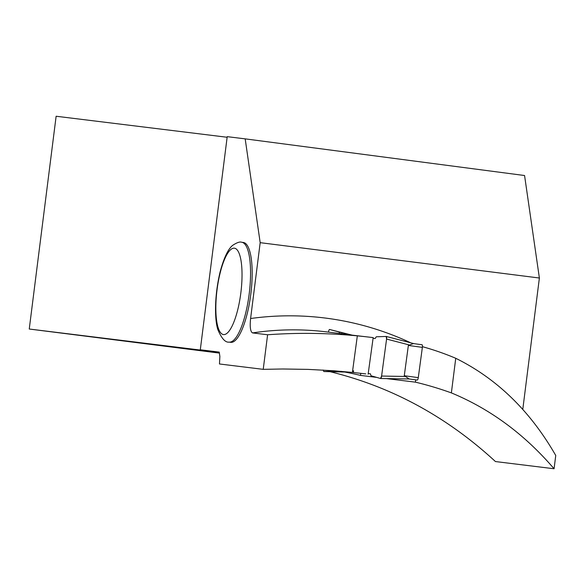 <?xml version="1.0" encoding="UTF-8"?>
<svg xmlns="http://www.w3.org/2000/svg" width="585" height="585" viewBox="0 0 585 585"><rect width="100%" height="100%" fill="white"/><g stroke="black" fill="none" stroke-linecap="round" stroke-linejoin="round"><path stroke-width="0.88" d="M386.254 336.455A2.545 0.702 -82.3 0 1 386.583 339.059L381.596 376.06A2.545 0.702 97.7 0 1 380.579 378.502A2.545 0.702 97.7 0 1 380.528 378.495L381.596 376.06L386.583 339.059L386.195 336.448L376.272 336.792L375.153 338.51L373.091 338.254L375.153 338.51L376.272 336.792L386.195 336.448A2.545 0.702 -82.3 0 1 386.254 336.455L413.8 343.607M415.723 379.884L417.251 380.067A2.545 0.702 -82.3 0 0 418.282 377.632L422.37 347.358A2.545 0.702 -82.3 0 0 422.012 344.748L413.376 343.578L408.359 345.45L404.279 375.731L409.222 378.978M368.206 373.559L370.385 373.83L371.014 375.76L380.528 378.495L371.014 375.76L370.385 373.83L368.206 373.559M357.289 336.17L352.521 371.49L353.472 371.614M386.305 336.477L413.836 343.629M386.583 339.059L409.069 344.901M381.596 376.06L404.813 376.455M328.514 332.126L328.543 331.922A2.545 0.702 97.7 0 1 329.604 329.494L349.998 334.927M329.611 329.494L352.616 335.249L329.604 329.494A2.545 0.702 97.7 0 1 329.611 329.494M339.124 332.229L339.534 333.487M323.476 370.1A2.545 0.702 -82.3 0 0 323.929 371.541A2.545 0.702 -82.3 0 0 323.944 371.541L333.867 371.197L334.123 370.802M380.63 378.495L409.171 378.978M323.944 371.541L349.932 372.162L323.929 371.541M333.867 371.197L341.669 371.402M343.285 334.101L371.329 337.391C336.565 333.15 301.992 332.273 267.601 334.766L263.228 369.347L282.467 368.989L308.215 369.391L333.991 370.788L353.311 372.499L353.559 370.722L353.384 372.506L365.779 373.903M376.703 377.398L360.506 375.402A365.098 350.956 97 0 0 347.358 372.535L344.748 372.038M451.371 392.901L455.744 358.283C496.914 378.634 530.251 411.036 555.75 455.481L554.075 468.753C524.518 434.282 490.288 408.995 451.371 392.901A365.098 350.956 -83 0 0 415.416 382.151L386.502 378.597M554.075 468.753L495.451 461.55C446.845 416.754 391.709 386.802 330.042 371.687M322.949 370.064L323.476 370.181M263.228 369.347L219.477 363.972L219.872 356.455L219.243 352.104L200.297 349.771L227.214 136.656L245.181 138.864L260.179 242.665L539.385 278.014L524.569 175.522L245.181 138.864M422.436 346.678A294.233 282.833 -83 0 1 455.744 358.283M415.416 382.151L415.723 379.862M371.329 337.391L373.179 337.625L368.119 374.195M267.601 334.766L252.552 332.916C250.387 331.702 249.736 326.905 250.599 318.518L260.179 242.665M539.385 278.014L522.785 409.376M230.731 342.327A50.325 13.872 97.2 0 1 230.717 342.327L229.101 342.123A50.325 13.872 97.2 0 1 229.101 342.123A50.325 13.872 97.2 0 0 249.188 293.911A50.325 13.872 97.2 0 0 241.744 242.27L243.36 242.475A50.325 13.872 97.2 0 1 250.804 294.116A50.325 13.872 97.2 0 1 230.731 342.327M219.39 353.099L29.25 329.026L56.131 116.247L227.141 137.263M219.28 352.382L29.25 329.026M200.297 349.771L219.251 352.177M360.791 373.31L360.506 375.402M347.417 372.097L347.358 372.535M422.37 347.358L408.359 345.45M418.282 377.632L404.279 375.731M417.251 380.067L408.615 378.897M342.371 333.83L326.51 331.885A294.233 282.833 97 0 0 252.552 332.916M250.599 318.518A307.812 295.886 -83 0 1 410.75 342.817M241.729 242.27A50.325 13.872 97.2 0 1 241.744 242.27L241.707 242.27C240.025 241.517 237.071 242.504 232.83 245.232C230.117 247.258 225.13 253.093 220.055 272.135C214.168 296.836 214.673 320.353 217.912 329.764C221.62 338.539 225.357 342.656 229.101 342.123M234.402 248.186A43.531 12 -82.8 0 0 215.902 311.703A43.531 12 -82.8 0 0 236.53 314.24A43.531 12 -82.8 0 0 234.402 248.186M422.012 344.748L413.368 343.57M409.039 378.978L380.579 378.502"/></g></svg>
